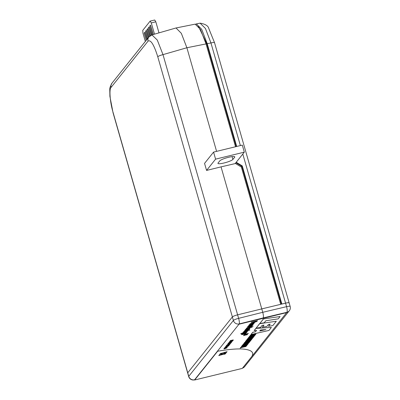 <?xml version="1.0" encoding="UTF-8"?>
<svg xmlns="http://www.w3.org/2000/svg" width="400" height="400" viewBox="0 0 400 400"><rect width="100%" height="100%" fill="white"/><g stroke="black" fill="none" stroke-linecap="round" stroke-linejoin="round"><path stroke-width="0.6" d="M221.045 166.87L235.46 163.525L241.35 167.045L280.715 304.325L261.77 308.9L221.045 166.87L206.57 170.425L204.55 163.385L213.565 152.105L242.295 145.1L244.315 152.145L235.17 163.59M232.375 316.945L187.745 372.795L188.755 376.325L233.39 320.48L232.375 316.945L187.745 372.795L113.135 112.6C110.065 102.7 108.945 88.835 111.1 87.38L148.08 41.105C150.76 39.515 153.99 44.73 157.765 56.755L232.375 316.945C233.14 316.26 234.885 315.555 237.61 314.835C234.885 315.555 233.14 316.26 232.375 316.945M251.675 356.65L286.86 312.31A4.795 1.255 -103.3 0 0 286.57 306.665L285.56 303.15L261.77 308.9L237.61 314.835L238.615 318.35L262.75 312.31L261.77 308.9L237.61 314.835L162.995 54.625L157.29 40.055L151.935 34.905M216.6 151.365L186.885 47.745L181.33 33.32L176.025 27.97L152 34.88L148.87 37.005L111.89 83.28A4.795 4.6 38.6 0 0 111.1 87.38M176.025 27.97L195.185 24.145L200.49 29.49L206.045 43.92L235.53 146.75M285.56 303.15C288.145 302.58 289.32 302.57 289.085 303.13M194.595 379.765A4.795 4.6 38.6 0 1 188.755 376.325A4.795 0.81 164 0 0 188.685 376.545A4.795 4.795 0 0 0 194.4 379.89A4.795 1.255 -103.3 0 0 194.595 379.765L239.23 323.915A4.795 0.935 -104 0 0 238.615 318.35A4.795 0.81 -16 0 0 233.39 320.48A4.795 4.6 38.6 0 0 239.23 323.915L194.595 379.765L239.23 323.915L286.86 312.31L263.2 317.92C263.63 316.99 263.48 315.12 262.75 312.31L286.57 306.665A4.795 0.81 164 0 1 290.17 306.445L289.155 302.915M241.125 166.91L242.265 165.9L281.87 304.02L285.555 303.13L242.805 154.04M236.7 146.465L207.225 43.68L201.67 29.255L196.365 23.91L200.11 23.16L205.455 28.5L210.945 42.94L207.225 43.68M242.265 165.9L236.215 162.28M195.805 24.155L196.365 23.91M289.155 302.9L214.545 42.72A4.795 0.81 164 0 0 210.945 42.94L240.375 145.57M289.075 303.105C289.31 302.545 288.135 302.555 285.555 303.13M235.86 162.73L241.89 166.335L281.41 304.155M198.385 26.2L206.65 43.435L236.23 146.58M206.57 170.425L215.585 159.145L244.315 152.145M218.075 163.04L219.845 160.82A7.835 1.325 -16 0 1 227.77 157.5A7.835 1.325 -16 0 1 234.785 156.855A7.835 1.325 -16 0 1 234.665 157.21L232.895 159.43A7.835 1.325 -16 0 1 224.97 162.75A7.835 1.325 -16 0 1 217.955 163.395A7.835 1.325 -16 0 1 218.075 163.04M213.565 152.105L215.585 159.145M146.905 39.465L144.83 32.24L144.125 33.125L146.195 40.355M144.83 32.24L147.025 39.32M153.345 34.495L150.505 25.145L149.795 26.03L152.31 34.795M153.195 34.54L150.505 25.145M151.425 35.08L149.085 26.92L148.375 27.805L150.585 35.5M149.085 26.92L151.57 35.025M149.785 36.07L147.67 28.69L146.96 29.58L149.035 36.81M147.67 28.69L149.915 35.965M148.32 37.695L146.25 30.465L145.54 31.355L147.615 38.58M146.25 30.465L148.44 37.545M145.32 41.445L142.985 33.295L142.75 30.375L150.16 21.105L154.695 20L155.815 21.81L158.985 32.87M155.815 21.81L151.28 22.92L154.505 34.16M151.28 22.92L150.16 21.105M286.925 312.54L239.295 324.145M224.29 354.24L225.03 353.97M224.055 354.275L225.28 353.93M252.595 353.08L252.595 353.07A95.41 16.13 164 0 0 252.595 353.07A95.41 16.13 164 0 0 242.26 348.995A67.13 11.35 164 0 0 217.645 351.235L194.665 380L242.295 368.395L251.63 356.715A95.41 16.13 164 0 0 252.595 353.08A95.41 16.13 164 0 0 242.265 349L242.26 348.995M242.265 349A67.13 11.35 164 0 0 217.645 351.245L217.645 351.235M217.645 351.245L194.665 380M218.76 355.595L225.53 353.615L225.895 353.16L221.185 354.56L226.125 352.865L227.06 351.69L220.3 353.63L219.925 354.095L222.25 353.63L219.56 354.53L218.905 355.59L225.525 353.61L225.88 353.165M221.49 354.295L226.125 352.87L227.06 351.69M219.93 354.085L222.25 353.625M225.3 352.435L223.79 353.23M224.58 354.215L225.16 353.96L224.58 354.215M225.16 353.96L224.175 354.235M224.37 354.145L224.645 354.075M247.65 333.85L244.49 334.4L247.78 333.675M248 333.415L248.365 333.325M244.425 334.495L247.86 333.58M243.525 335.625L246.885 334.735L243.895 335.145L247.44 334.045L244.21 334.755L247.94 333.845L244.355 335.075L247.255 334.715L243.59 335.535L246.79 334.755M243.835 335.235L247.325 334.07M244.405 335.06L247.355 334.58M244.21 334.765L247.945 333.855M251.205 322.385L257.485 320.695L256.835 321.45L254.87 322.19L253.435 322.125L253.715 321.775L251.205 322.385L251.345 322.11L257.485 320.695M253.355 322.27L253.61 321.8M254.145 321.95L256.155 321.59L256.615 321.07L254.42 321.605L254.095 322.07M254.12 321.875L254.985 321.92L256.515 321.095M249.885 323.98L252.615 322.875L254.545 322.79L251.915 323.815L249.92 323.915L252.595 322.795L254.29 322.51L254.545 322.79M250.625 323.745L253.84 322.96L252.47 323.055L250.605 323.805M250.605 323.67L253.865 322.9M251.015 324.46L253.385 324.165L249.78 325.2L252.89 324.785L248.665 325.565L252.43 324.32L249.125 324.885L254.015 323.275L250.995 324.39M249.145 324.965L249.28 324.69M248.84 325.35L251.505 324.5M248.665 325.565L248.815 325.275M253.04 324.59L250.61 324.965M253.535 323.975L251.055 324.375M249.305 324.765L254.035 323.35M248.595 326.28L249.085 326.385L248.86 326.585L247.895 326.45L250.565 325.405L252.525 325.315L249.84 326.35L250.26 325.625L248.595 326.28L249.085 326.385L248.575 326.205M247.845 326.54L250.54 325.325L252.505 325.24M250.47 325.965L251.82 325.485L250.965 325.455L250.495 326.04L251.85 325.41M249.64 326.395L250.155 325.65M250.705 326.7L247.42 327.02L251.89 325.93L251.155 326.325L251.685 326.37L251.34 326.59L250.705 326.7L250.965 326.46M247.295 327.28L247.42 327.02M250.54 326.515L250.97 326.48M251.13 326.25L251.685 326.37M247.44 327.095L251.91 326.01M252.22 327.28L246.37 328.335L253.12 326.05L247.22 328.12L252.22 327.28L247.87 327.925M246.39 328.41L246.545 328.115M246.565 328.19L253.145 326.125M245.13 329.985L245.85 329.535L245.52 329.315L247.06 328.665L248.135 328.6L248.14 328.965L249.37 328.555L248.87 328.465L249.095 328.265L250.05 328.415L245.13 329.985L245.87 329.615L245.545 329.39L247.08 328.74L248.155 328.675L248.16 329.04L249.41 328.455M245.87 329.615L245.52 329.315L245.85 329.535M247.455 329.21L246.98 328.915L246.215 329.26L247.455 329.21L246.98 328.915M246.215 329.26L247.395 329.08M248.87 328.465L249.075 328.19L250.03 328.34M247.43 328.995L246.955 328.84M246.195 329.185L246.61 329.315M244.295 331.035L248.45 329.705L244.95 330.11L249.42 329.025L248.67 329.435L249.115 329.585L244.295 331.035L248.44 329.61M244.825 330.37L244.95 330.11M248.645 329.36L249.095 329.505L248.645 329.36M248.67 329.435L249.115 329.585M244.97 330.19L249.44 329.1M247.545 330.76L243.73 331.625L247.905 330.205L249.915 330.05L247.575 330.62M249.615 329.975L249.915 330.05M248.61 330.14L249.595 329.9M243.755 331.7L247.905 330.205M247.925 330.285L248.63 330.11M242.925 332.745L243.645 332.295L243.315 332.075L244.855 331.425L245.925 331.36L245.935 331.725L247.165 331.315L246.665 331.225L246.89 331.025L247.845 331.175L242.925 332.745L243.665 332.375L243.34 332.15L244.875 331.5L245.95 331.435L245.955 331.8L247.205 331.215M243.665 332.375L243.315 332.075L243.645 332.295M245.25 331.97L244.775 331.675L244.01 332.02L245.25 331.97L244.775 331.675M244.01 332.02L245.21 331.9M246.665 331.225L246.87 330.95L247.825 331.1M245.225 331.755L244.75 331.6M243.99 331.945L244.4 332.075M241.45 333.565L242.795 333.465L242.47 333.32L245.065 332.335L247.025 332.2L246.165 332.645L246.565 332.695L242.76 333.62L240.75 333.73L242.49 332.975L241.415 333.66M240.695 333.825L242.49 332.975M242.795 333.465L242.445 333.245L245.045 332.26L247 332.125M243.165 333.16L246.3 332.395L243.145 333.21M243.14 333.085L246.32 332.345M241.43 333.49L242.77 333.39M242.155 334.34L242.645 334.445L242.42 334.64L241.455 334.51L244.125 333.46L246.085 333.375L243.4 334.41L243.82 333.685L242.155 334.34L242.645 334.445L242.135 334.265M241.405 334.6L244.1 333.385L246.065 333.295M244.03 334.025L245.38 333.545L244.525 333.51L244.055 334.1L245.41 333.47M243.2 334.455L243.715 333.71M230.125 341.025L230.5 340.555L233.37 340.05L230.125 341.025L230.48 340.48L232.995 340.06M232.69 340.03L233.35 339.975M233 340.075L232.67 339.955M232.36 340.78L233.045 340.315L232.7 340.85L229.935 341.16L232.38 340.855L232.65 340.41M229.96 341.24L232.38 340.855M232.675 340.485L233.065 340.39M229.805 341.685L232.48 341.165L230.745 341.77L229.38 341.92L229.785 341.61L232.46 341.09M229.34 341.895L229.785 341.61M229.735 341.835L232.13 341.25L229.725 341.855M229.715 341.755L232.105 341.175M230.435 341.905L229.87 342.26L230.415 341.85M228.635 342.78L231.775 342.045L228.675 342.8L230.08 341.995M230.235 342.155L231.775 342.045M229.03 342.715L231.42 342.13L229.02 342.74M229.01 342.64L231.4 342.055M228.66 343.12L231.335 342.6L229.6 343.205L228.235 343.355L228.635 343.045L231.31 342.525M228.195 343.33L228.635 343.045M228.59 343.27L230.98 342.685L228.58 343.29M228.565 343.19L230.96 342.61M228.215 343.675L230.89 343.15L229.16 343.76L227.795 343.905L228.195 343.6L230.89 343.15M227.755 343.88L228.195 343.6M228.145 343.82L230.54 343.235L228.14 343.845M228.125 343.745L230.52 343.16M228.28 344.245L228.845 343.895L228.28 344.245L228.46 343.915M227.445 344.695L230.265 343.895L227.435 344.73M227.32 344.875L228.135 344.35M230.265 343.895L228.755 344.205M228.045 344.67L228.795 344.285M227.425 344.62L228.02 344.59M226.51 345.55L226.885 345.085L229.75 344.575L226.51 345.55L226.865 345.01L229.38 344.585M229.075 344.56L229.73 344.5M229.385 344.605L229.05 344.48M226.575 345.79L229.31 345.13L226.565 345.82M226.185 345.845L227.165 345.48M227.595 345.665L227.305 345.525L228.45 345.08L229.31 345.13M228.935 345.18L227.655 345.54L228.96 345.2M226.55 345.715L227.495 345.61M227.635 345.465L228.925 345.155M225.655 346.62L228.795 345.775L227.53 346.525L225.25 347.13L227.03 346.285L225.715 346.445L228.795 345.775M227.38 346.2L227.6 346.425L228.365 345.96L227.38 346.2M227.23 346.39L228.26 345.985M225.25 347.13L226.925 346.31M227.205 346.315L227.58 346.35M225.315 347.36L227.28 346.88L225.295 347.285M225.45 347.515L224.945 347.37L227.26 346.8M226.245 347.165L226.93 346.965L226.265 347.24L226.93 346.965L226.5 346.95M225.425 347.435L224.945 347.37L225.425 347.435M225.84 347.42L226.045 347.06M225.44 347.77L226.64 347.64L224.52 347.935L227.015 347.17L225.43 347.725M226.72 347.54L225.695 347.645M224.635 347.895L227.015 347.17M223.865 348.875L227.17 347.805L224.565 348.87L223.9 348.82L224.09 348.475L227.17 347.805M225.795 348.225L226.74 347.995L225.795 348.225M224.385 348.565L224.215 348.795L224.65 348.77L225.445 348.31L224.385 348.565M224.215 348.795L225.34 348.335M225.625 348.37L226.635 348.02M224.195 348.72L224.63 348.695M251.5 339.585L248.305 340.29L251.745 339.285L252.075 338.87L246.63 339.98L246.36 340.42L249.715 339.685L246.09 340.655L245.785 341.135L251.21 339.95L251.48 339.51L249.37 339.975M246.65 340.055L246.36 340.42M248.575 339.935L246.09 340.655M246.11 340.73L245.785 341.135M252.075 338.87L246.63 339.98M244.825 342.345L250.49 340.85L250.89 340.35L245.71 341.235L245.405 341.615L246.34 341.44L244.825 342.345L246.245 341.46M247.13 341.455L249.85 340.785L247.13 341.455M250.89 340.35L245.685 341.16L245.405 341.615M247.21 341.35L248.47 341.04M248.54 342.21L249.59 341.98L250.255 341.04L244.635 342.47L244.34 342.845L248.635 341.99M250.275 341.115L249.21 341.27M249.035 341.59L244.635 342.47M244.66 342.55L244.36 342.92M243.77 343.66L249.195 342.475L249.495 342.095L244.045 343.21L243.77 343.66L244.045 343.21M249.495 342.095L244.07 343.285M247.94 342.905L244.43 343.69L243.1 344.445L243.995 344.55L247.83 343.655L248.82 342.945L247.74 342.86L244.105 343.715L243.1 344.52M247.375 343.33L244.085 344.17L247.375 343.33M247.76 343.35L244.125 344.115M248.82 342.945L247.915 342.83M247.57 344.505L244.375 345.205L247.815 344.2L248.12 343.71L242.695 344.9L242.43 345.34L245.78 344.61L242.16 345.57L241.855 346.055L247.28 344.87L247.55 344.43L245.45 344.89M248.145 343.79L242.695 344.9M242.72 344.975L242.43 345.34M244.645 344.855L242.16 345.57M242.18 345.65L241.855 346.055M240.89 347.26L246.56 345.765L246.96 345.27L241.775 346.155L241.48 346.53L242.415 346.355L240.89 347.26L242.315 346.375M243.2 346.37L245.915 345.705L243.2 346.37M246.96 345.27L241.755 346.08L241.48 346.53M243.28 346.27L244.585 345.95M241.56 347.505L245.94 346.545L246.24 346.17L240.79 347.285L240.19 348.14L241.56 347.505M246.24 346.17L240.79 347.285M240.815 347.36L240.19 348.14M255.96 334.005L250.515 335.12L250.235 335.57L255.66 334.38L255.96 334.005L250.515 335.12M250.535 335.195L250.235 335.57M254.945 335.28L251.75 335.975L255.19 334.97L255.515 334.56L250.09 335.75L249.8 336.11L253.16 335.375L249.555 336.42L249.23 336.83L254.655 335.64L254.92 335.2L252.805 335.665M255.515 334.56L250.07 335.675L249.8 336.11M252.03 335.625L249.535 336.345L249.23 336.83M280.085 316.525L263.335 319L259.83 323.49L264.175 322.825L265.83 320.76L278.21 318.87L280.085 316.525L263.335 319M263.355 319.075L259.83 323.49M262.355 327.125L266.85 326.44L268.475 324.41L270.175 324.15L268.48 326.27L272.825 325.605L276.31 321.25L259.56 323.72L256.085 328.17L260.435 327.505L262.14 325.37L263.98 325.09L262.355 327.125L263.885 325.105M276.31 321.25L259.56 323.72M259.58 323.795L256.085 328.17M270.08 324.16L268.48 326.27M268.965 330.44L271.38 327.42L255.9 328.405L254.145 330.6L256.59 330.38L255.465 331.785L252.735 332.36L250.985 334.55L268.965 330.44M259.735 330.985L265.87 329.58L260.545 329.975L259.735 330.985M256.5 330.39L255.445 331.71L252.715 332.285L250.985 334.55M271.38 327.42L255.875 328.33L254.145 330.6M259.815 330.885L265.345 329.62M252.835 336.835L253.88 336.61L254.545 335.67L248.93 337.1L248.63 337.475L252.93 336.615M254.57 335.75L253.5 335.9M253.33 336.22L248.93 337.1M248.95 337.175L248.65 337.555M250 338.19L252.45 337.32L252.085 337.78L253.13 337.55L253.795 336.715L248.35 337.825L247.69 338.755L248.735 338.53L249.115 338.05L250.325 337.785L250 338.19L250.225 337.805M252.085 337.78L252.35 337.34M253.795 336.715L248.35 337.825M248.37 337.905L247.69 338.755M252.48 338.35L252.98 337.735L247.555 338.925L247.255 339.3L249.6 338.785L246.755 339.925L252.48 338.35M251.76 338.315L250.425 338.715L251.76 338.315M249.5 338.81L247.03 339.48L246.755 339.925M252.98 337.735L247.535 338.845L247.255 339.3M251.68 338.41L250.48 338.75M206.045 43.92L186.885 47.745L162.995 54.625A4.795 0.81 164 0 0 157.765 56.755M113.135 112.6A4.795 0.81 164 0 0 113.06 112.82L188.685 376.545M148.08 41.105A4.795 4.6 -141.4 0 1 148.87 37.005M263.2 317.92L239.23 323.915M242.56 368.065A4.795 4.6 38.6 0 0 244.675 366.61L289.305 310.76A4.795 4.795 0 0 0 290.17 306.445M286.86 312.31A4.795 4.6 38.6 0 0 289.305 310.76M205.955 43.61L206.65 43.435M234.665 157.21L234.495 156.62M232.895 159.43L232.085 156.615M113.06 112.82L109.885 96.25C109.845 86.555 109.135 89.195 111.89 83.28M242.495 368.15A4.795 4.795 0 0 0 244.675 366.61M214.545 42.72L208.82 28.58C208.24 25.865 205.335 24.06 200.11 23.16"/></g></svg>

